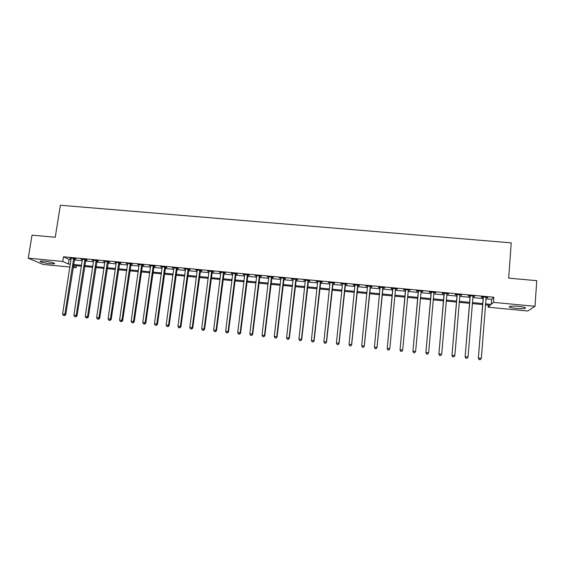 <?xml version="1.0" encoding="UTF-8"?>
<svg xmlns="http://www.w3.org/2000/svg" width="565" height="565" viewBox="0 0 565 565"><rect width="100%" height="100%" fill="white"/><g stroke="black" fill="none" stroke-linecap="round" stroke-linejoin="round"><path stroke-width="0.85" d="M44.268 261.143C51.323 262.054 54.72 262.937 54.466 263.798L50.313 263.784C43.328 262.887 39.938 262.005 40.136 261.129L44.268 261.143M518.762 306.378C524.285 307.007 526.425 307.657 525.196 308.321C523.402 308.73 520.33 308.744 515.979 308.37C510.499 307.748 508.359 307.106 509.566 306.435C511.318 306.025 514.383 306.004 518.762 306.378M69.919 267.033L43.06 264.455L28.25 258.163L32.021 235.167L55.25 237.265L60.356 205.243L511.233 242.865L508.662 278.142L536.75 280.678L535.013 306.315L527.731 311.004L488.16 307.205L490.25 305.298L485.441 304.839M488.315 305.114L488.16 307.205M76.487 265.727L76.19 267.633L73.118 267.344M485.9 298.836L491.635 299.379L493.852 297.268L63.485 256.793L69.057 259.448L71.07 259.639M74.269 259.942L82.271 260.698M85.442 260.995L93.515 261.757M96.672 262.054L104.822 262.824M107.95 263.12L116.171 263.897M119.286 264.194L127.584 264.978M130.67 265.268L139.047 266.059M142.112 266.348L150.558 267.146M153.602 267.436L162.127 268.241M165.15 268.523L173.752 269.343M176.746 269.625L185.426 270.444M188.399 270.727L197.164 271.553M200.109 271.829L208.951 272.669M211.875 272.944L220.802 273.785M223.698 274.06L232.702 274.908M235.577 275.183L244.659 276.038M247.512 276.306L256.68 277.175M259.497 277.443L268.749 278.319M271.546 278.58L280.883 279.463M283.658 279.724L293.073 280.614M295.82 280.876L305.326 281.773M308.045 282.027L317.636 282.938M320.327 283.192L330.002 284.103M332.665 284.357L342.432 285.276M345.067 285.53L354.926 286.462M357.532 286.702L367.476 287.642M370.054 287.889L380.09 288.835M382.639 289.075L392.753 290.036M395.309 290.276L405.451 291.236M408.057 291.476L418.206 292.437M420.868 292.691L431.031 293.652M433.75 293.906L443.913 294.866M446.689 295.128L456.866 296.088M459.698 296.357L469.882 297.324M472.764 297.593L482.962 298.56M485.999 297.656L487.863 297.444L481.55 296.851L481.218 297.204L482.92 297.367M472.87 296.42L474.727 296.208L468.442 295.615L468.152 295.975L469.847 296.138M459.797 295.191L461.647 294.979L455.397 294.386L455.15 294.753L456.838 294.909M446.795 293.962L448.638 293.751L442.416 293.164L442.211 293.532L443.885 293.687M433.856 292.741L435.686 292.529L429.499 291.95L429.336 292.317L431.003 292.472M420.996 291.533L422.804 291.321L416.645 290.735L416.525 291.109L418.185 291.265M408.227 290.325L409.985 290.113L403.855 289.534L403.777 289.909L405.43 290.064M395.521 289.132L397.174 289.287L397.23 288.913L391.128 288.334L391.093 288.715L392.739 288.87M382.879 287.938L384.518 288.094L384.539 287.712L378.465 287.14L378.465 287.521L380.104 287.677M370.294 286.752L371.925 286.907L371.904 286.526L365.866 285.954L367.54 286.49M357.772 285.572L359.397 285.728L359.34 285.339L353.323 284.774L353.408 285.163L355.032 285.311L354.912 284.922M345.314 284.4L346.931 284.548L346.832 284.16L340.85 283.602L342.545 284.139M332.912 283.227L334.522 283.376L334.381 282.987L328.427 282.429L330.115 282.966M320.567 282.062L322.17 282.218L321.994 281.822L316.068 281.264L317.749 281.801M308.292 280.904L309.881 281.059L309.669 280.664L303.772 280.106L305.446 280.636M296.067 279.753L297.656 279.901L297.402 279.505L291.533 278.955L293.193 279.484M283.905 278.609L285.487 278.757L285.191 278.354L279.357 277.803L281.01 278.333M271.8 277.464L273.375 277.613L273.043 277.21L267.231 276.666L268.876 277.189M259.752 276.334L261.32 276.476L260.952 276.073L255.168 275.529L256.807 276.052M247.767 275.204L249.32 275.346L248.918 274.943L243.162 274.399L244.793 274.922M235.831 274.074L237.378 274.223L236.947 273.813L231.219 273.269L232.837 273.792M223.952 272.959L225.499 273.1L225.025 272.69L219.326 272.153L220.936 272.669M212.136 271.843L213.669 271.984L213.16 271.574L207.489 271.038L209.092 271.553M200.37 270.734L201.903 270.875L201.359 270.458L195.709 269.929L197.305 270.444M188.661 269.632L190.186 269.773L189.607 269.357L183.985 268.827L185.567 269.336M177.007 268.53L178.526 268.672L177.911 268.255L172.318 267.725L173.893 268.241M165.411 267.436L166.915 267.577L166.272 267.153L160.707 266.631L162.275 267.139M153.871 266.348L155.368 266.489L154.69 266.066L149.146 265.543L150.707 266.051M142.38 265.268L143.87 265.409L143.157 264.978L137.641 264.455L139.195 264.964M130.939 264.187L132.429 264.328L131.68 263.897L126.193 263.382L127.732 263.883M119.554 263.113L121.037 263.255L120.26 262.824L114.794 262.308L116.326 262.81M108.226 262.047L109.695 262.188L108.89 261.75L103.451 261.235L104.977 261.743M96.947 260.988L98.416 261.122L97.568 260.684L92.159 260.175L93.677 260.677M85.725 259.928L87.18 260.062L86.304 259.625L80.915 259.116L82.426 259.618M74.545 258.876L76 259.01L75.096 258.565L69.728 258.064L71.232 258.558M28.25 258.163L62.75 261.44L68.344 264.017L70.357 264.208M63.485 256.793L62.75 261.44M493.852 297.268L493.471 302.367L535.013 306.315M485.519 303.836L491.253 304.387L493.471 302.367M73.556 264.512L81.565 265.282M84.743 265.585L92.822 266.355M95.979 266.652L104.13 267.436M107.265 267.732L115.493 268.516M118.608 268.813L126.913 269.611M129.999 269.901L138.383 270.706M141.448 270.995L149.902 271.8M152.946 272.09L161.484 272.909M164.5 273.199L173.116 274.018M176.111 274.3L184.804 275.134M187.778 275.416L196.542 276.257M199.494 276.532L208.344 277.38M211.268 277.662L220.195 278.51M223.097 278.785L232.109 279.647M234.984 279.922L244.08 280.791M246.926 281.066L256.1 281.942M258.925 282.21L268.184 283.093M270.988 283.362L280.332 284.252M283.1 284.513L292.529 285.417M295.276 285.678L304.789 286.589M307.508 286.843L317.106 287.762M319.804 288.016L329.487 288.941M332.156 289.195L341.931 290.128M344.565 290.382L354.432 291.321M357.038 291.575L366.989 292.522M369.574 292.769L379.616 293.729M382.166 293.97L392.287 294.937M394.843 295.184L404.999 296.152M407.605 296.399L417.768 297.367M420.431 297.621L430.601 298.595M433.32 298.857L443.497 299.824M446.272 300.093L456.456 301.06M459.289 301.336L469.48 302.303M472.368 302.579L482.574 303.553M73.281 266.292L76.19 267.633M482.496 304.556L472.291 303.582M469.402 303.306L459.204 302.332M456.372 302.056L446.188 301.081M443.412 300.82L433.235 299.846M430.516 299.584L420.339 298.61M417.676 298.355L407.513 297.388M404.907 297.134L394.751 296.166M392.195 295.919L382.074 294.951M379.518 294.704L369.475 293.744M366.89 293.496L356.939 292.55M354.333 292.296L344.466 291.356M341.825 291.102L332.051 290.17M329.388 289.916L319.698 288.983M317 288.729L307.402 287.811M304.683 287.55L295.17 286.639M292.423 286.377L282.994 285.473M280.219 285.212L270.875 284.315M268.071 284.047L258.812 283.164M255.987 282.896L246.813 282.013M243.96 281.744L234.863 280.876M231.989 280.6L222.977 279.739M220.075 279.456L211.148 278.602M208.224 278.326L199.367 277.479M196.422 277.196L187.651 276.356M184.677 276.073L175.983 275.24M172.989 274.957L164.373 274.131M161.35 273.841L152.818 273.022M149.774 272.733L141.314 271.927M138.248 271.631L129.865 270.833M126.779 270.536L118.473 269.738M115.359 269.441L107.131 268.658M103.995 268.354L95.838 267.577M92.681 267.273L84.602 266.503M81.424 266.2L73.415 265.43M491.635 299.379L491.253 304.387M69.057 259.448L68.344 264.017M487.539 297.416L487.51 297.804M474.445 296.18L474.416 296.569M461.414 294.958L461.379 295.34M448.441 293.736L448.412 294.118M435.537 292.515L435.509 292.896M422.698 291.307L422.662 291.688M409.922 290.106L409.886 290.481M397.209 288.906L397.174 289.287M378.501 287.147L378.465 287.521M365.943 285.961L365.908 286.335M353.443 284.788L353.408 285.163M341.006 283.616L340.963 283.99M328.625 282.451L328.583 282.818M316.308 281.285L316.266 281.66M304.048 280.134L304.005 280.501M291.851 278.983L291.808 279.35M279.703 277.839L279.661 278.206M267.619 276.702L267.577 277.069M255.599 275.572L255.549 275.932M243.628 274.442L243.586 274.809M231.714 273.319L231.671 273.686M219.863 272.203L219.813 272.563M208.061 271.094L208.012 271.454M196.316 269.985L196.267 270.345M184.628 268.884L184.578 269.244M172.996 267.789L172.947 268.149M161.413 266.701L161.364 267.054M149.895 265.614L149.845 265.974M138.418 264.533L138.369 264.886M127.005 263.46L126.956 263.813M115.641 262.386L115.585 262.739M104.327 261.32L104.278 261.673M93.07 260.26L93.013 260.613M81.861 259.201L81.805 259.554M70.703 258.156L70.646 258.509M483.35 297.529L478.329 358.259L483.259 297.013M479.254 359.58L480.314 359.693L479.254 359.58L478.661 358.104L481.316 358.387L486.154 297.282M483.011 297.882L482.793 296.971M478.329 358.259L479.12 359.644M480.314 359.693L481.316 358.387M470.228 296.293L465.115 356.861L470.144 295.778M465.998 358.175L467.057 358.288L465.998 358.175L465.398 356.699L468.046 356.981L473.018 296.046M469.932 296.653L469.72 295.735M465.115 356.861L465.885 358.238M467.057 358.288L468.046 356.981M457.177 295.064L451.972 355.47L457.085 294.549M452.819 356.769L453.872 356.882L452.819 356.769L452.212 355.3L454.846 355.583L459.952 294.817M456.923 295.424L456.711 294.513M451.972 355.47L452.72 356.84M453.872 356.882L454.846 355.583M444.182 293.835L438.892 354.086L444.097 293.327M439.697 355.378L440.742 355.491L439.697 355.378L439.083 353.909L441.703 354.191L446.95 293.595M443.977 294.203L443.765 293.291M438.892 354.086L439.619 355.449M440.742 355.491L441.703 354.191M431.257 292.621L425.876 352.701L431.173 292.105M426.646 353.994L427.691 354.107L426.646 353.994L426.024 352.532L428.637 352.807L433.92 292.55M431.088 292.988L430.883 292.077M425.876 352.701L426.582 354.064M427.691 354.107L428.637 352.807M418.397 291.406L412.923 351.331L418.312 290.897M413.658 352.617L413.036 351.155L415.628 351.43L414.646 352.793L413.658 352.617L414.646 352.793M421.137 291.159L415.628 351.43L414.696 352.722M418.27 291.773L418.065 290.869M421.186 291.166L420.974 291.582M412.923 351.331L413.615 352.687M405.599 290.198L400.034 349.968L405.515 289.69M400.733 351.239L400.105 349.784L402.69 350.053L401.736 351.423L400.733 351.239L401.736 351.423M408.325 289.951L402.69 350.053L401.764 351.352M405.508 290.572L405.31 289.668M408.417 289.965L408.149 290.481M400.034 349.968L400.705 351.317M392.859 288.998L387.216 348.605L392.781 288.489M387.88 349.876L387.244 348.421L389.808 348.69L388.889 350.06L387.88 349.876L388.889 350.06M395.578 288.75L389.808 348.69L388.904 349.989M392.816 289.372L392.618 288.475M395.712 288.764L395.387 289.428M387.216 348.605L387.865 349.954M375.089 348.591L376.106 348.704L375.089 348.591L374.44 347.065L380.111 287.295M375.082 348.52L374.44 347.065L377.003 347.524L383.07 287.578M382.893 287.557L376.996 347.334L376.106 348.626M380.174 287.938L379.991 287.288M376.106 348.704L377.003 347.524M362.37 347.242L363.387 347.348L362.37 347.242L361.706 345.716L367.504 286.109M362.356 347.164L361.706 345.716L364.291 346.183L370.485 286.391M370.266 286.37L364.248 345.985L363.366 347.277M363.387 347.348L364.291 346.183M357.709 285.184L351.564 344.643L349.029 344.375L354.954 284.93M357.963 285.212L351.649 344.841L350.696 345.928L349.686 345.822L350.696 345.928M350.731 346.006L351.649 344.841M349.029 344.375L349.686 345.822M345.208 284.011L338.936 343.301L336.422 343.04L342.51 283.898M345.505 284.04L339.064 343.506L338.082 344.586L337.079 344.481L338.082 344.586M338.138 344.671L339.064 343.506M336.422 343.04L337.079 344.481M332.764 282.839L326.372 341.973L323.872 341.705L330.045 282.578M333.103 282.867L326.542 342.178L325.539 343.259L324.536 343.153L325.539 343.259M325.602 343.336L326.542 342.178M323.872 341.705L324.536 343.153M320.39 281.674L313.879 340.653L311.386 340.384L317.678 281.419M320.765 281.709L314.076 340.857L313.045 341.931L312.05 341.825L313.045 341.931M313.13 342.016L314.076 340.857M311.386 340.384L312.05 341.825M308.066 280.508L301.435 339.332L298.956 339.071L305.368 280.254M308.483 280.551L301.682 339.544L300.622 340.61L299.634 340.504L300.622 340.61M300.721 340.695L301.682 339.544M298.956 339.071L299.634 340.504M295.813 279.357L289.061 338.018L286.589 337.757L293.122 279.103M296.258 279.4L289.344 338.237L289.061 338.018L288.256 339.297L287.267 339.191L288.256 339.297M288.369 339.381L289.344 338.237M286.589 337.757L287.267 339.191M283.609 278.206L276.737 336.719L274.286 336.457L280.939 277.959M284.096 278.255L277.062 336.938L276.737 336.719L275.953 337.99L274.971 337.891L275.953 337.99M276.08 338.082L277.062 336.938M274.286 336.457L274.971 337.891M271.468 277.062L264.484 335.419L262.04 335.158L268.806 276.815M271.991 277.111L264.837 335.645L264.484 335.419L263.707 336.691L262.732 336.585L263.707 336.691M263.848 336.782L264.837 335.645M262.04 335.158L262.732 336.585M259.384 275.925L252.287 334.127L249.85 333.866L256.736 275.678M259.942 275.981L252.682 334.353L252.287 334.127L251.517 335.398L250.549 335.292L251.517 335.398M251.679 335.49L252.682 334.353M249.85 333.866L250.549 335.292M247.357 274.795L240.146 332.841L237.724 332.587L244.723 274.548M247.957 274.851L240.577 333.075L240.146 332.841L239.391 334.113L238.423 334.007L239.391 334.113M239.567 334.197L240.577 333.075M237.724 332.587L238.423 334.007M235.393 273.665L228.062 331.563L225.654 331.309L232.766 273.418M236.022 273.728L228.528 331.796L228.062 331.563L227.321 332.827L226.36 332.728L227.321 332.827M227.511 332.919L228.528 331.796M225.654 331.309L226.36 332.728M223.479 272.542L216.042 330.285L213.641 330.031L220.873 272.295M224.15 272.605L216.543 330.525L216.042 330.285L215.314 331.556L214.354 331.45L215.314 331.556M215.512 331.648L216.543 330.525M213.641 330.031L214.354 331.45M211.621 271.426L204.078 329.021L201.691 328.766L209.029 271.179M212.327 271.497L204.615 329.261L204.078 329.021L203.358 330.285L202.404 330.179L203.358 330.285M203.577 330.377L204.615 329.261M201.691 328.766L202.404 330.179M199.826 270.317L192.171 327.757L189.791 327.509L197.242 270.07M200.561 270.388L192.743 328.004L192.171 327.757L191.464 329.021L190.511 328.922L191.464 329.021M191.697 329.12L192.743 328.004M189.791 327.509L190.511 328.922M188.081 269.208L180.32 326.506L177.954 326.252L185.511 268.968M188.858 269.279L180.927 326.754L180.32 326.506L179.621 327.764L178.681 327.665L179.621 327.764M179.868 327.862L180.927 326.754M177.954 326.252L178.681 327.665M176.393 268.107L168.525 325.256L166.174 325.002L173.836 267.866M177.205 268.184L169.168 325.504L168.525 325.256L167.84 326.514L166.901 326.415L167.84 326.514M168.102 326.612L169.168 325.504M166.174 325.002L166.901 326.415M164.761 267.012L156.78 324.013L154.443 323.766L162.212 266.772M165.602 267.09L157.466 324.268L156.78 324.013L156.117 325.263L155.177 325.165L156.117 325.263M156.385 325.369L157.466 324.268M154.443 323.766L155.177 325.165M153.186 265.924L145.099 322.77L142.768 322.53L150.65 265.684M154.061 266.002L145.819 323.032L145.099 322.77L144.442 324.028L143.51 323.929L144.442 324.028M144.732 324.126L145.819 323.032M142.768 322.53L143.51 323.929M141.66 264.837L133.474 321.541L131.158 321.294L139.138 264.597M142.571 264.921L134.223 321.803L133.474 321.541L132.824 322.792L131.899 322.693L132.824 322.792M133.128 322.898L134.223 321.803M131.158 321.294L131.899 322.693M130.19 263.756L121.899 320.32L119.596 320.072L127.676 263.523M131.129 263.848L122.683 320.581L121.899 320.32L121.263 321.57L120.345 321.471L121.263 321.57M121.581 321.669L122.683 320.581M119.596 320.072L120.345 321.471M118.777 262.683L110.387 319.098L108.085 318.851L116.277 262.443M119.752 262.774L111.199 319.366L110.387 319.098L109.758 320.348L108.84 320.249L109.758 320.348M110.083 320.447L111.199 319.366M108.085 318.851L108.84 320.249M107.414 261.609L98.917 317.883L96.636 317.643L104.921 261.376M108.416 261.708L99.765 318.152L98.917 317.883L98.303 319.126L97.392 319.034L98.303 319.126M98.642 319.232L99.765 318.152M96.636 317.643L97.392 319.034M96.099 260.543L87.511 316.675L85.237 316.435L93.621 260.31M97.138 260.642L88.387 316.944L87.511 316.675L86.904 317.918L85.993 317.82L86.904 317.918M87.257 318.024L88.387 316.944M85.237 316.435L85.993 317.82M84.842 259.483L76.155 315.468L73.888 315.228L82.377 259.25M85.915 259.589L77.066 315.75L76.155 315.468L75.562 316.711L74.658 316.619L75.562 316.711M75.929 316.824L77.066 315.75M73.888 315.228L74.658 316.619M73.641 258.431L64.848 314.274L62.595 314.034L71.183 258.198M74.735 258.537L65.794 314.55L64.848 314.274L64.269 315.517L63.365 315.418L64.269 315.517M64.643 315.623L65.794 314.55M62.595 314.034L63.365 315.418M483.301 297.148L482.969 297.501M470.186 295.912L469.889 296.265M457.127 294.683L456.88 295.043M444.139 293.454L443.928 293.821M431.215 292.239L431.046 292.606M418.354 291.024L418.227 291.399M408.262 290.078L408.163 290.445M405.557 289.824L405.472 290.191M395.514 288.877L395.458 289.252M392.823 288.623L392.781 288.998M382.83 287.677L382.816 288.058M382.717 288.044L382.703 288.418M380.153 287.43L380.146 287.804M370.202 286.49L370.23 286.872M370.096 286.851L370.124 287.232M357.645 285.304L357.709 285.692M357.532 285.671L357.596 286.052M345.144 284.131L345.25 284.513M345.031 284.492L345.137 284.873M332.7 282.959L332.849 283.348M332.594 283.319L332.736 283.708M320.327 281.794L320.503 282.182M320.214 282.147L320.397 282.542M308.003 280.628L308.229 281.024M307.897 280.989L308.116 281.384M295.749 279.477L296.004 279.873M295.636 279.83L295.891 280.226M283.545 278.326L283.842 278.729M283.432 278.679L283.729 279.082M271.405 277.182L271.737 277.585M271.292 277.535L271.624 277.938M259.321 276.045L259.688 276.447M259.208 276.398L259.575 276.801M247.293 274.908L247.703 275.317M247.18 275.261L247.59 275.671M235.33 273.785L235.767 274.195M235.21 274.131L235.654 274.541M223.415 272.662L223.888 273.072M223.302 273.008L223.775 273.425M211.557 271.546L212.073 271.956M211.444 271.892L211.96 272.309M199.763 270.43L200.307 270.847M199.65 270.783L200.194 271.2M188.018 269.328L188.597 269.745M187.905 269.675L188.484 270.091M176.329 268.227L176.944 268.643M176.216 268.573L176.831 268.989M164.697 267.125L165.347 267.556M164.584 267.478L165.234 267.902M153.122 266.037L153.807 266.461M153.002 266.383L153.687 266.807M141.596 264.95L142.316 265.38M141.483 265.296L142.196 265.727M130.127 263.869L130.875 264.3M130.014 264.215L130.762 264.646M118.714 262.796L119.49 263.226M118.593 263.142L119.377 263.572M107.35 261.722L108.162 262.16M107.23 262.068L108.042 262.499M96.036 260.663L96.883 261.101M95.923 261.002L96.763 261.44M84.778 259.596L85.661 260.041M84.665 259.942L85.541 260.38M73.577 258.544L74.481 258.982M73.457 258.883L74.368 259.321M54.466 263.798L54.544 263.346M525.196 308.321L525.245 307.593"/></g></svg>
